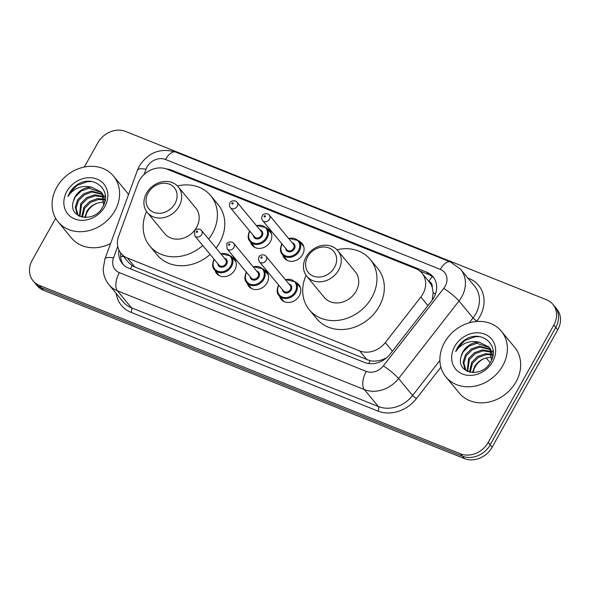 <?xml version="1.0" encoding="UTF-8"?>
<svg xmlns="http://www.w3.org/2000/svg" width="590" height="590" viewBox="0 0 590 590"><rect width="100%" height="100%" fill="white"/><g stroke="black" fill="none" stroke-linecap="round" stroke-linejoin="round"><path stroke-width="0.89" d="M296.173 282.558A11.498 9.698 140.4 0 1 298.879 284.697A11.498 9.698 140.4 0 1 299.337 295.752A11.498 9.698 140.4 0 1 281.165 299.351A11.498 9.698 140.4 0 1 279.564 296.298M263.914 269.652A11.498 9.698 140.4 0 1 266.621 271.798A11.498 9.698 140.4 0 1 267.078 282.853A11.498 9.698 140.4 0 1 248.899 286.452A11.498 9.698 140.4 0 1 247.306 283.392M231.656 256.753A11.498 9.698 140.4 0 1 234.363 258.899A11.498 9.698 140.4 0 1 234.82 269.947A11.498 9.698 140.4 0 1 216.641 273.554A11.498 9.698 140.4 0 1 215.048 270.493M267.189 228.485A11.498 9.698 140.4 0 1 269.896 230.631A11.498 9.698 140.4 0 1 270.353 241.686A11.498 9.698 140.4 0 1 252.173 245.285A11.498 9.698 140.4 0 1 250.58 242.225M299.447 241.384A11.498 9.698 140.4 0 1 302.154 243.53A11.498 9.698 140.4 0 1 302.611 254.585A11.498 9.698 140.4 0 1 284.432 258.184A11.498 9.698 140.4 0 1 282.839 255.131M420.84 297.006A21.557 18.179 -39.6 0 0 422.882 293.931A21.557 18.179 -39.6 0 0 422.02 273.2A21.557 18.179 -39.6 0 0 415.662 268.605L167.044 169.183A21.557 18.179 -39.6 0 0 137.809 183.829L118.693 236.007A21.557 18.179 -39.6 0 0 121.068 253.442A21.557 18.179 -39.6 0 0 127.433 258.044L359.62 350.895A21.557 18.179 -39.6 0 0 385.292 342.62L420.84 297.006L427.934 305.583M432.227 300.059L433.134 292.515L432.219 287.256A7.183 6.062 -39.6 0 0 428.937 281.386A21.557 10.524 -68.2 0 1 432.197 276.489M422.02 273.2L429.409 282.131A21.557 18.179 140.4 0 1 432.219 287.256M121.068 253.442L128.465 262.388L132.079 265.574L134.83 266.982L370.041 360.733C374.156 361.486 378.411 361.08 382.822 359.509L386.435 357.946M118.922 250.02A21.557 18.179 -39.6 0 0 122.322 263.56A21.557 18.179 -39.6 0 0 128.679 268.155L364.421 362.422A21.557 18.179 -39.6 0 0 390.086 354.155L431.851 300.553A21.557 18.179 -39.6 0 0 433.893 297.478A21.557 18.179 -39.6 0 0 433.038 276.754A21.557 18.179 -39.6 0 0 426.673 272.152L171.638 170.171A21.557 18.179 -39.6 0 0 166.424 168.954M419.77 270.987L428.642 274.534A21.557 18.179 140.4 0 1 433.96 277.993M84.296 167.044L97.859 142.78A21.557 18.179 140.4 0 1 125.574 131.43L546.576 299.779A21.557 18.179 140.4 0 1 552.933 304.381A21.557 18.179 140.4 0 1 553.796 325.105L488.203 442.463A21.557 18.179 140.4 0 1 460.488 453.813L39.486 285.457A21.557 18.179 140.4 0 1 33.129 280.862A21.557 18.179 140.4 0 1 32.266 260.138L55.652 218.3M552.933 304.381L556.872 309.138A21.557 18.179 140.4 0 1 557.734 329.862L492.141 447.22L490.172 444.838A21.557 18.179 140.4 0 1 462.457 456.188L41.455 287.839A21.557 18.179 140.4 0 1 35.098 283.244A21.557 18.179 140.4 0 0 41.455 287.839L462.457 456.188A21.557 18.179 140.4 0 0 490.172 444.838L555.765 327.487L490.172 444.838L488.203 442.463M554.902 306.756A21.557 18.179 140.4 0 1 555.765 327.487A21.557 18.179 140.4 0 0 554.902 306.756M123.362 264.696A21.557 18.179 140.4 0 1 120.788 253.103M492.141 447.22A21.557 18.179 140.4 0 1 464.426 458.57L43.424 290.221A21.557 18.179 140.4 0 1 37.067 285.619L33.129 280.862M444.536 342.451A35.931 30.304 140.4 0 1 501.33 331.197A35.931 30.304 140.4 0 1 502.761 365.741A35.931 30.304 140.4 0 1 445.966 376.995A35.931 30.304 140.4 0 1 444.536 342.451M501.33 331.197L514.62 347.259A35.931 30.304 140.4 0 1 516.051 381.804A35.931 30.304 140.4 0 1 459.249 393.058L445.966 376.995M490.659 349.759L480.017 347.068L472.111 349.885L466.225 355.77L463.865 363.071L465.93 370.225M490.371 349.206L479.235 346.124L471.329 348.941L465.444 354.826L463.084 362.127L464.817 368.794L466.897 371.132M491.566 352.193L483.136 350.844L475.238 353.661L469.352 359.546L467.708 371.516M491.374 351.552L482.355 349.9L474.456 352.717L468.571 358.602L467.236 371.302M492.016 354.996L486.263 354.62L478.357 357.437L472.472 363.329L470.149 372.29M491.957 354.251L485.481 353.675L477.575 356.493L471.69 362.385L469.463 372.12M473.261 372.607A16.247 13.703 140.4 0 1 475.252 366.685A16.247 13.703 140.4 0 1 485.622 358.056C480.894 359.553 477.288 362.253 474.817 366.161L472.531 372.592M492.812 356.154L490.57 349.184L488.999 347.163L479.596 342.318A16.247 13.703 140.4 0 0 462.944 351.81A16.247 13.703 140.4 0 0 461.196 356.382C455.362 373.669 482.185 378.824 490.489 362.098C500.674 346.109 482.067 329.397 466.041 339.125C462.287 341.426 459.359 344.435 457.25 348.159L455.694 351.596L457.943 348.609C464.013 342.303 471.226 340.209 479.596 342.318M489.375 347.65L476.89 343.292L468.984 346.101L463.098 351.994L461.196 356.382M491.47 360.202L489.789 348.24L488.992 347.163M493.225 352.296L492.119 350.947L493.225 352.503M492.635 361.692A23.43 19.758 140.4 0 1 462.508 374.023A23.43 19.758 140.4 0 1 454.661 346.507A23.43 19.758 140.4 0 1 484.788 334.169A23.43 19.758 140.4 0 1 492.635 361.692M485.622 358.056L492.016 357.009M479.353 336.617L475.164 336.728L464.935 340.489L457.339 348.27L455.694 351.596M307.737 256.694A16.527 13.939 140.4 0 1 328.984 247.992A16.527 13.939 140.4 0 1 334.523 267.403A16.527 13.939 140.4 0 1 313.268 276.105A16.527 13.939 140.4 0 1 307.737 256.694M306.055 257.019A20.119 16.97 140.4 0 1 337.864 250.713A20.119 16.97 140.4 0 1 338.66 270.058A20.119 16.97 140.4 0 1 306.859 276.363A20.119 16.97 140.4 0 1 306.055 257.019M306.859 276.363L324.33 297.485A20.119 16.97 -39.6 0 0 356.131 291.18A20.119 16.97 -39.6 0 0 355.335 271.835L337.864 250.713M336.986 249.74A39.523 33.328 140.4 0 1 370.284 259.467A39.523 33.328 140.4 0 1 371.855 297.463A39.523 33.328 140.4 0 1 309.381 309.846A39.523 33.328 140.4 0 1 306.07 275.316M370.284 259.467L377.666 268.391A39.523 33.328 140.4 0 1 379.237 306.387A39.523 33.328 140.4 0 1 316.764 318.77L309.381 309.846M148.186 192.893A16.527 13.939 140.4 0 1 169.433 184.191A16.527 13.939 140.4 0 1 174.972 203.602A16.527 13.939 140.4 0 1 153.725 212.304A16.527 13.939 140.4 0 1 148.186 192.893M146.504 193.218A20.119 16.97 140.4 0 1 178.313 186.912A20.119 16.97 140.4 0 1 179.117 206.257A20.119 16.97 140.4 0 1 147.308 212.555A20.119 16.97 140.4 0 1 146.504 193.218M147.308 212.555L164.78 233.677A20.119 16.97 -39.6 0 0 196.588 227.379A20.119 16.97 -39.6 0 0 195.784 208.034L178.313 186.912M177.435 185.939A39.523 33.328 140.4 0 1 210.733 195.666A39.523 33.328 140.4 0 1 212.304 233.662A39.523 33.328 140.4 0 1 208.69 239.134M210.733 195.666L218.116 204.59A39.523 33.328 140.4 0 1 219.694 242.586A39.523 33.328 140.4 0 1 216.073 248.058M202.754 245.484A39.523 33.328 140.4 0 1 149.831 246.045A39.523 33.328 140.4 0 1 146.519 211.515M210.136 254.415A39.523 33.328 140.4 0 1 157.213 254.969L149.831 246.045M56.721 187.369A35.931 30.304 140.4 0 1 113.523 176.115A35.931 30.304 140.4 0 1 114.954 210.66A35.931 30.304 140.4 0 1 58.152 221.914A35.931 30.304 140.4 0 1 56.721 187.369M113.523 176.115L126.813 192.178A35.931 30.304 140.4 0 1 128.539 194.53M102.852 194.678L92.202 191.986L84.296 194.803L78.418 200.689L76.058 207.99L78.123 215.144M102.564 194.125L91.421 191.042L83.522 193.859L77.637 199.744L75.277 207.046L77.01 213.713L79.082 216.051M103.759 197.112L95.329 195.762L87.423 198.579L81.538 204.472L79.901 216.434M103.567 196.47L94.547 194.818L86.642 197.635L80.756 203.52L79.429 216.22M104.209 199.914L98.456 199.545L90.55 202.355L84.665 208.248L82.342 217.208M104.142 199.177L97.675 198.594L89.769 201.411L83.883 207.304L81.656 217.039M85.454 217.526A16.247 13.703 140.4 0 1 87.438 211.604A16.247 13.703 140.4 0 1 97.815 202.975C93.08 204.472 89.481 207.171 87.01 211.08L84.717 217.511M105.005 201.072L102.763 194.103L101.185 192.082L91.789 187.237A16.247 13.703 140.4 0 0 75.136 196.728A16.247 13.703 140.4 0 0 73.381 201.301C67.555 218.588 94.371 223.743 102.682 207.016C112.86 191.027 94.252 174.316 78.234 184.043C74.48 186.344 71.552 189.353 69.443 193.078L67.88 196.514L70.136 193.527C76.198 187.222 83.419 185.127 91.789 187.237M101.569 192.569L89.083 188.21L81.177 191.02L75.291 196.913L73.381 201.301M103.656 205.121L101.982 193.159L101.185 192.082M105.418 197.215L104.312 195.865L105.418 197.421M104.821 206.611A23.43 19.758 140.4 0 1 74.701 218.942A23.43 19.758 140.4 0 1 66.854 191.425A23.43 19.758 140.4 0 1 96.974 179.087A23.43 19.758 140.4 0 1 104.821 206.611M97.815 202.975L104.201 201.928M110.573 243.582A35.931 30.304 140.4 0 1 71.442 237.977L58.152 221.914M91.546 181.536L87.357 181.646L77.128 185.415L69.532 193.188L67.88 196.514M368.698 363.536A21.557 10.524 -68.2 0 1 370.041 360.733M382.822 359.509A21.557 2.943 37.9 0 1 383.566 360.04M130.523 268.893A21.557 10.524 -68.2 0 1 132.079 265.574M433.134 292.515A21.557 2.943 37.9 0 1 435.427 294.137M120.684 256.657A21.557 6.593 20.1 0 1 123.612 256.517M392.394 351.197L385.292 342.62M367.024 359.841L359.62 350.895M134.83 266.982L127.433 258.044M428.642 274.534L426.673 272.152M117.749 246.377L113.509 257.955A14.374 12.117 -39.6 0 0 119.335 272.646L366.25 371.383A14.374 12.117 -39.6 0 0 383.367 365.866L443.783 288.326A14.374 12.117 -39.6 0 0 445.148 286.275A14.374 12.117 -39.6 0 0 440.332 269.394L165.495 159.484A14.374 12.117 -39.6 0 0 147.013 167.051A14.374 12.117 -39.6 0 0 146.003 169.249L144.078 174.5M460.569 269.247A28.74 24.242 140.4 0 1 461.719 296.881A28.74 24.242 140.4 0 1 458.991 300.981L473.018 317.944A28.74 24.242 -39.6 0 0 475.747 313.836A28.74 24.242 -39.6 0 0 474.596 286.202L460.569 269.247L450.59 261.997A14.374 7.014 111.8 0 0 440.332 269.394M450.59 261.997L175.746 152.087C160.532 147.684 148.415 152.316 139.388 165.989L137.433 170.252A14.374 4.396 20.1 0 1 146.003 169.249M467.826 278.015L469.057 278.502A3.592 1.755 -68.2 0 1 468.696 279.07M469.057 278.502A32.332 27.273 140.4 0 1 479.884 316.491A32.332 27.273 140.4 0 1 476.816 321.108L476.514 321.498M440.907 367.194L416.4 398.648A32.332 27.273 140.4 0 1 377.888 411.06L130.973 312.317A32.332 27.273 140.4 0 1 116.237 293.51M460.488 453.813L464.426 458.57M553.796 325.105L557.734 329.862M39.486 285.457L43.424 290.221M443.783 288.326A14.374 1.962 37.9 0 1 458.991 300.981L398.567 378.529L412.594 395.484L439.904 360.431M383.367 365.866A14.374 1.962 37.9 0 1 398.567 378.529A28.74 24.242 140.4 0 1 364.34 389.555L378.367 406.517A28.74 24.242 -39.6 0 0 412.594 395.484A3.592 0.487 -142.1 0 0 416.4 398.648M469.198 322.841L473.018 317.944A3.592 0.487 -142.1 0 0 476.816 321.108M366.25 371.383A14.374 7.014 111.8 0 0 364.34 389.555L117.425 290.818L131.452 307.774L378.367 406.517A3.592 1.755 -68.2 0 1 377.888 411.06M119.335 272.646A14.374 7.014 111.8 0 0 117.425 290.818A28.74 24.242 140.4 0 1 108.944 284.69L122.963 301.645A28.74 24.242 -39.6 0 0 131.452 307.774A3.592 1.755 -68.2 0 1 130.973 312.317M137.433 170.252L104.939 258.966A14.374 4.396 20.1 0 1 113.509 257.955M175.746 152.087A14.374 7.014 111.8 0 0 165.495 159.484M172.693 171.447L171.638 170.171M490.12 362.717L486.123 357.887M303.747 246.591L298.894 240.713A10.775 9.093 140.4 0 1 299.322 251.075A10.775 9.093 140.4 0 1 282.278 254.452C280.021 252.033 279.859 248.538 281.806 243.972L281.887 243.832M282.131 244.127A10.06 8.481 -39.6 0 0 285.604 255.861A10.06 8.481 -39.6 0 0 298.496 250.544A10.06 8.481 -39.6 0 0 298.127 240.912A10.06 8.481 -39.6 0 0 288.776 238.633M292.271 242.859A5.03 4.241 140.4 0 1 294.417 248.914A5.03 4.241 140.4 0 1 289.255 251.856A5.03 4.241 140.4 0 1 285.626 248.353M262.653 220.586L286.769 249.74A4.314 3.636 -39.6 0 0 293.591 248.39A4.314 3.636 -39.6 0 0 293.414 244.245L269.298 215.084A4.314 3.636 140.4 0 1 269.475 219.237A4.314 3.636 140.4 0 1 262.653 220.586C261.562 219.222 261.429 217.644 262.262 215.852C262.314 214.266 266.887 212.319 269.298 215.084M264.165 216.117A0.715 0.605 -39.6 0 0 265.33 216.582A0.715 0.605 -39.6 0 0 264.165 216.117M271.489 233.684L266.636 227.814A10.775 9.093 140.4 0 1 267.064 238.176A10.775 9.093 140.4 0 1 250.02 241.553C247.756 239.134 247.601 235.639 249.548 231.073L249.629 230.933M249.872 231.228A10.06 8.481 -39.6 0 0 253.346 242.962A10.06 8.481 -39.6 0 0 266.23 237.645A10.06 8.481 -39.6 0 0 265.861 228.013A10.06 8.481 -39.6 0 0 256.517 225.734M260.013 229.953A5.03 4.241 140.4 0 1 262.159 236.015A5.03 4.241 140.4 0 1 256.997 238.957A5.03 4.241 140.4 0 1 253.368 235.454M230.395 207.687L254.511 236.841A4.314 3.636 -39.6 0 0 261.326 235.484A4.314 3.636 -39.6 0 0 261.156 231.339L237.04 202.186A4.314 3.636 140.4 0 1 237.209 206.33A4.314 3.636 140.4 0 1 230.395 207.687C229.304 206.316 229.171 204.737 230.004 202.953C230.056 201.367 234.628 199.413 237.04 202.186M231.907 203.218A0.715 0.605 -39.6 0 0 233.072 203.683A0.715 0.605 -39.6 0 0 231.907 203.218M285.258 279.505L295.62 281.88A10.775 9.093 140.4 0 1 296.047 292.242A10.775 9.093 140.4 0 1 279.011 295.62L283.864 301.497M278.856 285.294A10.06 8.481 -39.6 0 0 282.33 297.028A10.06 8.481 -39.6 0 0 295.221 291.718A10.06 8.481 -39.6 0 0 294.853 282.079A10.06 8.481 -39.6 0 0 285.501 279.8M288.997 284.026A5.03 4.241 140.4 0 1 291.143 290.088A5.03 4.241 140.4 0 1 285.988 293.024A5.03 4.241 140.4 0 1 282.352 289.52M283.502 290.907A4.314 3.636 -39.6 0 0 290.317 289.557A4.314 3.636 -39.6 0 0 290.14 285.413L266.024 256.259A4.314 3.636 140.4 0 1 266.201 260.404A4.314 3.636 140.4 0 1 259.386 261.754L283.502 290.907M262.056 257.749A0.715 0.605 -39.6 0 0 260.891 257.284A0.715 0.605 -39.6 0 0 262.056 257.749M252.999 266.606L263.361 268.981A10.775 9.093 140.4 0 1 263.789 279.343A10.775 9.093 140.4 0 1 246.745 282.721L251.606 288.591M246.598 272.396A10.06 8.481 -39.6 0 0 250.072 284.129A10.06 8.481 -39.6 0 0 262.963 278.812A10.06 8.481 -39.6 0 0 262.594 269.18A10.06 8.481 -39.6 0 0 253.243 266.901M256.739 271.12A5.03 4.241 140.4 0 1 258.885 277.182A5.03 4.241 140.4 0 1 253.722 280.125A5.03 4.241 140.4 0 1 250.094 276.622M251.237 278.008A4.314 3.636 -39.6 0 0 258.059 276.651A4.314 3.636 -39.6 0 0 257.882 272.506L233.765 243.353A4.314 3.636 140.4 0 1 233.942 247.498A4.314 3.636 140.4 0 1 227.12 248.855L251.237 278.008M229.798 244.85A0.715 0.605 -39.6 0 0 228.632 244.385A0.715 0.605 -39.6 0 0 229.798 244.85M220.741 253.707L231.103 256.082A10.775 9.093 140.4 0 1 231.531 266.444A10.775 9.093 140.4 0 1 214.487 269.822L219.347 275.692M214.34 259.497A10.06 8.481 -39.6 0 0 217.813 271.23A10.06 8.481 -39.6 0 0 230.697 265.913A10.06 8.481 -39.6 0 0 230.329 256.281A10.06 8.481 -39.6 0 0 220.984 254.002M224.48 258.221A5.03 4.241 140.4 0 1 226.626 264.283A5.03 4.241 140.4 0 1 221.464 267.226A5.03 4.241 140.4 0 1 217.835 263.723M218.979 265.102A4.314 3.636 -39.6 0 0 225.793 263.752A4.314 3.636 -39.6 0 0 225.623 259.607L201.507 230.454A4.314 3.636 140.4 0 1 201.677 234.599A4.314 3.636 140.4 0 1 194.862 235.948L218.979 265.102M197.539 231.951A0.715 0.605 -39.6 0 0 196.374 231.487A0.715 0.605 -39.6 0 0 197.539 231.951M104.939 258.966L103.213 268.73C103.294 274.748 105.204 280.073 108.944 284.69M282.278 254.452L287.138 260.33M298.894 240.713L288.532 238.338M250.02 241.553L254.88 247.424M266.636 227.814L256.274 225.439M278.613 285L278.532 285.14C276.592 289.764 276.747 293.26 279.011 295.62M266.024 256.259C263.612 253.486 259.04 255.433 258.988 257.019L258.45 259.401L259.386 261.754M295.62 281.88L300.48 287.758M246.355 272.101L246.273 272.241C244.334 276.865 244.489 280.361 246.745 282.721M233.765 243.353C231.354 240.587 226.781 242.534 226.73 244.12L227.12 248.855M263.361 268.981L268.214 274.852M214.096 259.202L214.015 259.342C212.076 263.966 212.23 267.462 214.487 269.822M201.507 230.454C199.095 227.681 194.523 229.628 194.471 231.221L194.862 235.948M231.103 256.082L235.956 261.953"/></g></svg>
